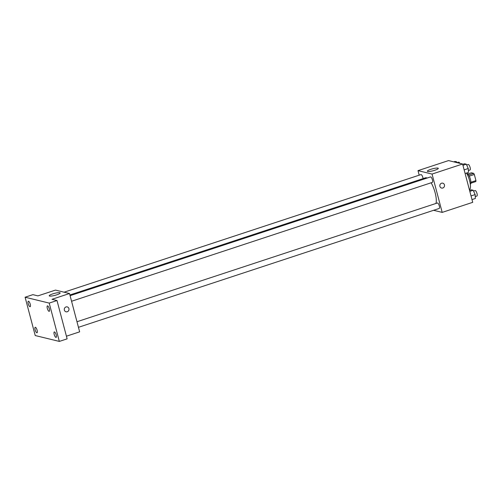 <?xml version="1.0" encoding="UTF-8"?>
<svg xmlns="http://www.w3.org/2000/svg" width="502" height="502" viewBox="0 0 502 502"><rect width="100%" height="100%" fill="white"/><g stroke="black" fill="none" stroke-linecap="round" stroke-linejoin="round"><path stroke-width="0.75" d="M467.82 173.981L471.416 172.795L473.662 173.341A5.39 1.675 -108.2 0 1 474.321 174.476L475.94 180.607A5.39 1.675 -108.2 0 1 475.833 181.555L470.857 183.192M466.722 173.397A5.754 1.788 71.8 0 1 470.123 178.329A5.754 1.788 71.8 0 1 470.318 184.316M468.611 175.01L473.662 173.341M470.895 182.27L475.94 180.607M469.244 176.152L474.321 174.476M469.433 189.888A10.793 3.351 -108.2 0 0 470.154 183.211A10.793 3.351 -108.2 0 0 466.521 173.052M419.195 175.173L417.997 170.642L448.537 160.584L462.599 164.01L472.721 202.331L442.187 212.39L433.596 210.3M435.968 203.454A14.451 4.487 -108.2 0 0 431.149 182.778M427.127 178.041A14.451 4.487 -108.2 0 0 425.57 177.796L69.91 294.981M417.997 170.642L432.059 174.068L442.187 212.39M71.566 301.256L432.329 182.389A2.88 0.891 -108.2 0 0 432.278 179.371A2.88 0.891 -108.2 0 0 430.528 176.917L70.092 295.678M78.45 327.317L439.219 208.449A2.88 0.891 -108.2 0 0 439.162 205.431A2.88 0.891 -108.2 0 0 437.418 202.977L76.975 321.738M64.055 292.189L420.971 174.589A2.88 0.891 71.8 0 1 422.872 177.57A2.88 0.891 71.8 0 1 423.073 178.618M432.059 174.068L462.599 164.01M430.854 169.306A5.66 1.023 165.2 0 1 438.296 168.346A5.66 1.023 165.2 0 1 433.088 170.774A5.66 1.023 165.2 0 1 427.353 171.232A5.66 1.023 165.2 0 1 430.854 169.306M442.77 183.167A2.516 2.353 -76.3 0 1 443.856 187.315A2.516 2.353 -76.3 0 1 439.89 185.056A2.516 2.353 -76.3 0 1 444.446 184.868A2.516 2.353 -76.3 0 1 441.578 188.062M25.1 297.222L49.209 303.095L59.33 341.416L35.228 335.543L25.1 297.222L32.894 294.655L37.92 295.879L55.458 290.1L69.521 293.519L79.649 331.847L66.427 336.202M59.33 341.416L67.13 338.85L57.002 300.522L49.209 303.095M69.521 293.519L51.982 299.305L57.002 300.522M52.723 293.896A5.66 1.023 165.2 0 1 60.165 292.936A5.66 1.023 165.2 0 1 54.956 295.364A5.66 1.023 165.2 0 1 49.221 295.822A5.66 1.023 165.2 0 1 52.723 293.896M68.918 308.598A2.516 2.353 -76.3 0 1 66.044 311.798A2.516 2.353 -76.3 0 1 64.356 308.793A2.516 2.353 -76.3 0 1 68.918 308.598M67.237 306.904A2.516 2.353 -76.3 0 1 68.322 311.052A2.516 2.353 -76.3 0 1 66.044 311.798M49.039 311.353A2.88 0.891 71.8 0 1 47.383 308.63A2.88 0.891 71.8 0 1 47.414 305.881A2.88 0.891 71.8 0 1 47.59 305.875A2.88 0.891 71.8 0 1 49.246 308.598A2.88 0.891 71.8 0 1 49.215 311.347A2.88 0.891 71.8 0 1 49.039 311.353M29.957 306.703A2.88 0.891 71.8 0 1 28.3 303.986A2.88 0.891 71.8 0 1 28.332 301.231A2.88 0.891 71.8 0 1 28.507 301.231A2.88 0.891 71.8 0 1 30.164 303.948A2.88 0.891 71.8 0 1 30.133 306.703A2.88 0.891 71.8 0 1 29.957 306.703M36.841 332.763A2.88 0.891 71.8 0 1 35.184 330.046A2.88 0.891 71.8 0 1 35.215 327.291A2.88 0.891 71.8 0 1 35.391 327.291A2.88 0.891 71.8 0 1 37.048 330.009A2.88 0.891 71.8 0 1 37.016 332.757A2.88 0.891 71.8 0 1 36.841 332.763M55.923 337.413A2.88 0.891 71.8 0 1 54.266 334.69A2.88 0.891 71.8 0 1 54.298 331.941A2.88 0.891 71.8 0 1 54.48 331.935A2.88 0.891 71.8 0 1 56.13 334.658A2.88 0.891 71.8 0 1 56.099 337.407A2.88 0.891 71.8 0 1 55.923 337.413M453.758 161.857L455 161.449L456.738 161.87L457.102 162.667M455.496 162.278L456.738 161.87M459.857 163.345A2.88 0.891 -108.2 0 0 458.652 162.177L457.127 162.679M462.7 164.386L464.563 163.777L466.302 164.198L468.253 168.515L468.473 172.412L465.109 173.516M464.149 169.871L468.253 168.515M462.938 165.309L466.302 164.198M468.366 170.517L470.016 169.971A2.88 0.891 -108.2 0 0 469.96 166.959A2.88 0.891 -108.2 0 0 468.215 164.505L466.665 165.014M469.583 190.446L471.447 189.838L473.185 190.258L475.143 194.575L475.356 198.472L471.993 199.576M471.033 195.931L475.143 194.575M469.828 191.362L473.185 190.258M475.25 196.571L476.9 196.031A2.88 0.891 -108.2 0 0 476.85 193.019A2.88 0.891 -108.2 0 0 475.099 190.559L473.555 191.074"/></g></svg>

